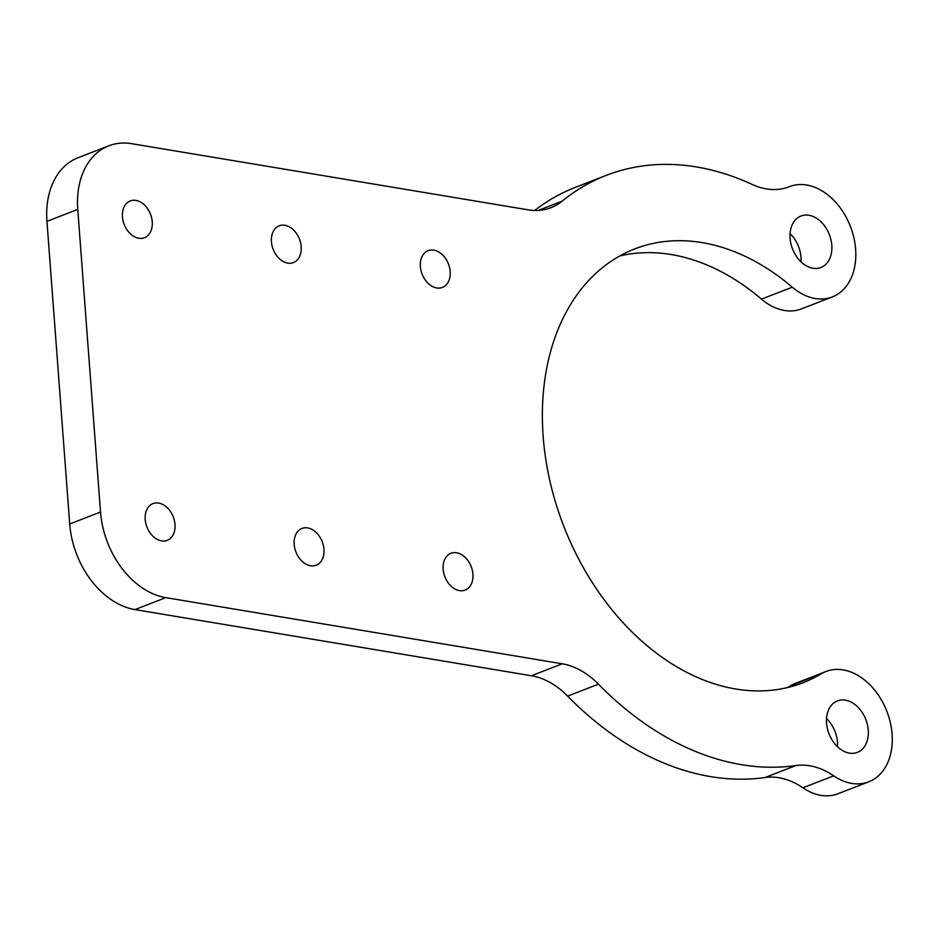 <?xml version="1.0" encoding="UTF-8"?>
<svg xmlns="http://www.w3.org/2000/svg" width="939" height="939" viewBox="0 0 939 939"><rect width="100%" height="100%" fill="white"/><g stroke="black" fill="none" stroke-linecap="round" stroke-linejoin="round"><path stroke-width="1.41" d="M567.637 696.128L598.448 684.179A78.864 56.446 68.8 0 0 562.261 663.803L531.439 675.751A78.864 56.446 -111.2 0 1 567.637 696.128A311.537 222.966 68.8 0 0 765.097 777.504A78.864 56.446 -111.2 0 1 802.868 787.798A59.157 42.337 68.8 0 0 837.975 793.748L868.786 781.8A59.157 42.337 68.8 0 0 886.874 711.339A59.157 42.337 68.8 0 0 826.015 671.491A59.157 42.337 68.8 0 0 821.355 673.768A232.661 166.52 -111.2 0 1 803.068 682.723A232.661 166.52 -111.2 0 1 563.693 526.016A232.661 166.52 -111.2 0 1 634.811 248.894A232.661 166.52 -111.2 0 1 792.293 287.181A59.157 42.337 68.8 0 0 832.33 296.912A59.157 42.337 68.8 0 0 850.405 226.452A59.157 42.337 68.8 0 0 789.546 186.615A59.157 42.337 68.8 0 0 789.382 186.673L788.948 186.849M598.448 684.179A311.537 222.966 68.8 0 0 795.908 765.555L765.097 777.504M802.868 787.798L833.691 775.849A78.864 56.446 68.8 0 0 795.908 765.555M826.015 671.491L795.192 683.451A59.157 42.337 68.8 0 0 790.544 685.728L821.355 673.768M833.691 775.849A59.157 42.337 68.8 0 0 868.786 781.8M531.439 675.751L134.981 609.599A78.864 56.446 68.8 0 1 69.709 523.985L46.95 221.346A78.864 56.446 68.8 0 1 78.019 157.752L108.83 145.803A78.864 56.446 68.8 0 1 131.66 143.679L528.117 209.831A78.864 56.446 68.8 0 0 550.958 207.707A78.864 56.446 68.8 0 0 562.132 201.169L538.293 210.418M534.655 210.465A311.537 222.966 68.8 0 1 575.478 187.307L606.289 175.358A311.537 222.966 68.8 0 1 752.221 184.455A78.864 56.446 68.8 0 0 789.171 186.767A78.864 56.446 68.8 0 0 789.382 186.673M606.289 175.358A311.537 222.966 68.8 0 0 562.132 201.169M790.063 233.635A27.607 19.754 -111.2 0 1 801.002 261.84M790.086 238.283A27.607 19.754 -111.2 0 1 800.955 216.029A27.607 19.754 -111.2 0 1 829.36 234.621A27.607 19.754 -111.2 0 1 820.921 267.498A27.607 19.754 -111.2 0 1 790.086 238.283M826.52 718.511A27.607 19.754 -111.2 0 1 837.459 746.728M826.543 723.159A27.607 19.754 -111.2 0 1 837.424 700.905A27.607 19.754 -111.2 0 1 865.817 719.497A27.607 19.754 -111.2 0 1 857.377 752.385A27.607 19.754 -111.2 0 1 826.543 723.159M122.457 216.85A19.719 14.108 -111.2 0 1 130.216 200.958A19.719 14.108 -111.2 0 1 150.51 214.233A19.719 14.108 -111.2 0 1 144.477 237.72A19.719 14.108 -111.2 0 1 122.457 216.85M420.379 266.57A19.719 14.108 -111.2 0 1 428.149 250.666A19.719 14.108 -111.2 0 1 448.431 263.953A19.719 14.108 -111.2 0 1 442.41 287.428A19.719 14.108 -111.2 0 1 420.379 266.57M443.138 569.21A19.719 14.108 -111.2 0 1 450.908 553.317A19.719 14.108 -111.2 0 1 471.19 566.593A19.719 14.108 -111.2 0 1 465.169 590.079A19.719 14.108 -111.2 0 1 443.138 569.21M145.205 519.49A19.719 14.108 -111.2 0 1 152.975 503.597A19.719 14.108 -111.2 0 1 173.257 516.884A19.719 14.108 -111.2 0 1 167.236 540.359A19.719 14.108 -111.2 0 1 145.205 519.49M271.418 241.71A19.719 14.108 -111.2 0 1 279.188 225.806A19.719 14.108 -111.2 0 1 299.471 239.093A19.719 14.108 -111.2 0 1 293.449 262.58A19.719 14.108 -111.2 0 1 271.418 241.71M294.177 544.35A19.719 14.108 -111.2 0 1 301.935 528.457A19.719 14.108 -111.2 0 1 322.23 541.733A19.719 14.108 -111.2 0 1 316.197 565.219A19.719 14.108 -111.2 0 1 294.177 544.35M832.33 296.912L801.519 308.861A59.157 42.337 68.8 0 1 761.482 299.13A232.661 166.52 68.8 0 0 619.81 255.936M787.246 687.63A232.661 166.52 68.8 0 0 790.544 685.728M108.83 145.803A78.864 56.446 68.8 0 0 77.761 209.397L100.52 512.037A78.864 56.446 68.8 0 0 165.792 597.638L562.261 663.803M761.482 299.13L792.293 287.181M134.981 609.599L165.792 597.638M69.709 523.985L100.52 512.037M46.95 221.346L77.761 209.397M788.877 186.873L789.546 186.615"/></g></svg>
